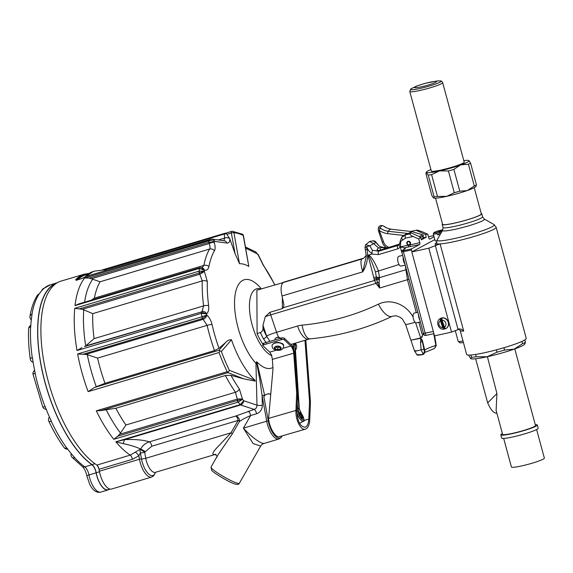<?xml version="1.0" encoding="UTF-8"?>
<svg xmlns="http://www.w3.org/2000/svg" width="573" height="573" viewBox="0 0 573 573"><rect width="100%" height="100%" fill="white"/><g stroke="black" fill="none" stroke-linecap="round" stroke-linejoin="round"><path stroke-width="0.86" d="M439.111 233.992L437.521 234.844L437.185 233.612A8.036 0.845 164.9 0 1 433.267 233.92A8.036 0.845 164.9 0 1 433.288 233.82L433.962 232.659A7.069 0.745 -15.1 0 0 437.299 232.488L437.185 233.612M441.317 232.617A8.036 0.845 164.9 0 1 438.904 233.232L439.24 234.464A8.036 0.845 164.9 0 1 437.521 234.844M438.904 233.232L439.018 232.108A7.069 0.745 -15.1 0 0 442.084 231.299M442.442 230.683L439.018 232.108M441.138 231.098L438.617 231.65L439.147 232.036M439.018 231.564L437.299 232.488M400.147 241.62A2.987 0.473 7.2 0 1 400.097 241.512L401.601 237.466L405.627 234.794L410.053 233.827L411.12 232.903L420.611 237.143L421.327 239.822L426.248 237.193L422.938 237.917M426.248 237.193L425.531 234.515L416.041 230.274L410.82 231.42M385.894 247.3L379.906 247.808L380.515 250.064M399.746 243.991L379.09 250.444C377.449 250.494 376.826 250.093 377.22 249.241L378.395 247.887L379.906 247.808M402.912 239.808A2.987 1.153 35.7 0 1 401.601 237.466L402.411 236.405L406.264 233.963L405.627 234.794A2.987 1.225 77.7 0 0 405.412 238.167L400.935 241.297A1.64 1.483 61.9 0 0 400.62 242.408A2.987 0.981 -178.9 0 1 400.076 241.827A2.987 2.987 0 0 1 400.097 241.512A2.987 0.473 7.2 0 1 400.935 241.297M411.12 232.903L406.264 233.963M410.562 243.067A2.041 1.848 -118.1 0 0 410.426 242.58L408.785 241.24A2.041 1.848 -118.1 0 0 408.356 245.158L409.96 244.807A2.041 1.848 -118.1 0 0 410.476 244.034L410.562 243.067A2.013 1.826 60.8 0 1 407.109 244.098A2.013 1.826 60.8 0 1 407.725 241.455A2.013 1.826 60.8 0 1 410.426 242.58L410.06 242.658A1.604 1.461 60.8 0 0 407.919 241.806A1.604 1.461 60.8 0 0 407.432 243.919A1.604 1.461 60.8 0 0 410.189 243.153L410.576 243.067M409.652 245.022L419.758 242.673A1.604 0.659 -102.3 0 1 419.572 244.542L411.321 248.954L403.148 250.73L425.209 333.264L426.076 335.37L433.933 333.665M420.611 237.143L418.784 239.02L419.758 242.673M418.784 239.02L413.119 236.491L405.412 238.167M419.572 244.542L404.395 247.844L400.541 246.977L400.62 242.408M399.016 264.497L375.458 271.953C371.691 261.08 369.213 255.587 368.024 255.465L368.647 254.985C371.053 256.174 374.298 261.403 378.373 270.671L379.484 277.432L379.118 282.303L379.655 288.033L375.917 283.406L270.7 314.864L276.58 332.29A8.036 0.616 -18.7 0 0 266.581 335.986A25.269 10.522 -106.6 0 0 266.674 336.258A2.987 1.304 150.5 0 1 263.437 338.722A30.62 12.749 -106.6 0 1 260.407 332.555C262.176 331.602 263.036 330.191 262.993 328.322A27.633 11.503 73.4 0 0 266.674 336.258L269.883 341.372M276.924 337.447L278.499 336.96L281.014 338.836M280.598 338.271A3.051 1.755 -178 0 0 280.297 338.041A3.051 1.755 -178 0 0 275.935 337.884A3.051 1.755 -178 0 0 275.033 338.958L274.99 339.889M295.195 346.02A9.003 7.449 -55.8 0 0 295.668 343.048M305.832 340.011L310.344 400.248A32.145 26.093 123.9 0 1 310.401 403.872L309.749 419.715C309.413 425.023 307.98 428.167 305.445 429.141C300.925 430.846 295.367 419.909 295.947 410.454L296.599 394.611A32.145 26.093 -56.1 0 0 296.542 390.979L293.713 353.197A6.11 2.564 73.8 0 0 290.798 346.028L284.401 339.968A1.927 1.017 -179.4 0 0 281.78 339.56L263.759 344.781A1.927 1.017 -179.4 0 0 262.785 345.555L269.74 352.123L271.853 355.64A35.039 14.59 73.4 0 1 250.637 318.387A35.039 14.59 73.4 0 1 259.139 288.627A35.039 14.59 73.4 0 1 260.858 289.007M272.025 345.848L272.046 345.268C274.302 341.952 277.926 341.501 282.904 343.9L283.27 344.316A5.802 3.331 -178 0 1 283.649 345.576L283.628 346.264C283.306 349.466 280.777 350.776 276.036 350.182C272.383 348.491 272.891 349.079 272.025 345.848A5.802 3.331 2 0 1 276.415 342.797A5.802 3.331 2 0 1 282.883 344.545A5.802 3.331 2 0 1 283.628 346.264M260.407 332.555L257.091 333.543L256.869 290.196L283.413 282.503A14.046 5.845 73.4 0 0 282.023 295.997L283.914 304.886L283.349 307.722L282.403 308.568L269.926 312.299A17.233 7.17 73.4 0 0 270.7 314.864A8.036 0.616 -18.7 0 0 265.285 316.661L269.926 312.299M363.404 258.33A10.049 8.523 64.3 0 1 362.43 258.688L283.32 282.281L363.819 258.101M411.808 251.934L434.527 335.864L451.538 332.118L428.812 248.188L411.808 251.934L434.807 239.614M451.538 332.118L459.861 328.931L461.688 329.375L463.693 331.044L440.107 243.926A30.863 3.252 164.9 0 1 436.569 243.375L437.041 239.98A29.681 3.13 -15.1 0 0 466.436 235.603A29.681 3.13 -15.1 0 0 494.026 224.544L496.146 227.245A30.863 3.252 164.9 0 1 474.043 236.506A30.863 3.252 164.9 0 1 440.107 243.926L437.736 244.721A32.453 3.417 164.9 0 1 436.433 242.63M525.212 343.363L524.789 344.087A28.127 2.965 164.9 0 1 514.153 349.136A28.127 2.965 164.9 0 1 487.208 356.728A28.127 2.965 164.9 0 1 470.791 358.705L468.607 355.117M99.394 471.214A16.316 6.79 73.4 0 0 111.57 489.041L151.637 477.065A16.316 6.79 -106.6 0 1 139.468 459.238L99.394 471.214L99.05 469.287A4.018 1.676 73.4 0 0 99.014 469.129A4.018 1.676 73.4 0 0 97.159 465.297A4.018 1.676 73.4 0 0 96.887 465.083A98.449 40.984 -106.6 0 1 44.515 365.223A98.449 40.984 -106.6 0 1 61.01 281.128L84.224 274.188A98.449 40.984 -106.6 0 0 75.686 279.696L75.965 280.218L77.291 279.982A0.967 0.401 -106.6 0 1 77.384 279.918A0.967 0.401 -106.6 0 1 77.498 279.925M411.321 248.954A4.018 1.647 -102.3 0 0 411.55 250.036L412.03 251.848M434.048 236.807L429.771 239.084A1.604 0.659 -102.3 0 1 429.7 239.113A1.604 0.659 -102.3 0 1 428.762 237.859L427.78 234.207L425.531 234.515M270.735 394.353A30.125 12.542 73.4 0 0 267.068 394.088M260.686 446.08L253.108 443.574L243.396 428.167C250.981 436.254 257.349 441.31 262.498 443.33L264.053 443.452L278.901 439.018L281.057 437.622L282.174 435.881A15.664 6.518 -106.6 0 1 274.868 435.666A15.664 6.518 -106.6 0 1 268.286 420.904L263.845 396.301L264.726 395.649A30.125 12.542 73.4 0 1 267.276 394.023A30.125 12.542 73.4 0 1 270.757 394.102M295.947 410.454L268.587 418.376C269.174 427.494 275.584 438.18 279.538 436.647L305.445 429.141M84.933 276.931A0.967 0.852 -137.1 0 0 84.582 277.146L93.463 271.43A98.449 40.984 73.4 0 0 84.933 276.931L83.185 278.063L77.291 279.982M240.216 404.638L240.245 404.624A1.927 0.852 71.6 0 0 240.689 404.946L240.631 404.968A1.927 0.802 -106.6 0 1 240.216 404.638L115.846 441.819L124.706 439.627A16.073 3.968 -94.6 0 0 123.396 443.66L115.846 441.819A98.449 40.984 -106.6 0 0 130.243 455.112L140.6 449.039C136.13 446.926 130.393 445.128 123.396 443.66M242.494 399.159A4.018 0.688 177.7 0 0 237.258 399.123L235.467 392.24A92.905 38.678 -106.6 0 1 225.39 375.53L230.998 375.344A89.589 37.295 73.4 0 0 239.349 388.917L242.501 399.302A95.132 39.601 73.4 0 0 243.69 400.749L240.245 404.624A98.449 40.984 -106.6 0 1 238.189 402.117L238.024 402.16A1.927 0.802 -106.6 0 1 237.308 400.448L237.623 400.391A1.927 0.68 77.8 0 0 238.189 402.117L242.501 399.302L237.623 400.391M214.517 350.554A92.905 38.678 -106.6 0 1 207.118 325.357L202.591 318.516A1.927 0.802 -106.6 0 1 201.868 316.826L202.018 316.769A1.927 0.759 67.3 0 0 202.878 318.402L206.867 315.078C209.331 317.413 211.05 320.522 212.024 324.418A89.589 37.295 73.4 0 0 219.008 348.312L214.517 350.554L104.988 383.301L94.337 387.527L218.958 350.268L221.364 351.493A96.522 40.182 73.4 0 0 229.386 370.316L228.29 372.106L227.187 371.705A98.449 40.984 -106.6 0 1 219.015 352.51L219.86 350.841M201.703 311.884A1.927 0.845 -100.5 0 0 201.402 313.345L201.245 313.381A1.927 0.802 -106.6 0 1 201.402 311.948L206.581 313.94A95.132 39.601 73.4 0 0 206.774 315L202.018 316.769A98.449 40.984 -106.6 0 1 201.402 313.345L206.645 313.882C208.386 312.156 209.045 309.413 208.636 305.653A89.589 37.295 73.4 0 1 207.34 281.536L204.282 271.129L199.311 273.006A1.927 0.802 -106.6 0 1 198.974 271.194L199.132 271.136A1.927 0.68 69 0 0 199.605 272.884M202.004 267.784L203.895 265.392A92.905 38.678 -106.6 0 1 209.611 249.047C210.277 247.959 210.126 246.125 209.166 243.546L209.059 242.207L214.195 242.436C215.355 246.104 215.434 248.904 214.424 250.845A89.589 37.295 73.4 0 0 208.916 266.603C208.3 269.331 206.81 270.563 204.454 270.298L204.368 270.291A95.132 39.601 73.4 0 0 204.282 271.129L199.132 271.136A98.449 40.984 -106.6 0 1 199.418 268.415L199.268 268.451A1.927 0.802 -106.6 0 1 199.64 267.777A1.927 0.802 -106.6 0 1 199.791 267.77M84.589 302.172A95.677 39.831 -106.6 0 1 92.74 279.237L89.18 278.07L208.758 242.322A1.927 0.802 -106.6 0 1 208.901 240.868L209.059 240.818A1.927 0.63 71.7 0 0 209.059 242.207M248.818 266.445L243.217 235.439A1.927 0.458 -10.2 0 1 243.439 235.596L248.818 266.445A64.355 26.788 73.4 0 0 239.507 263.723L235.08 253.667L229.823 238.92C229.88 241.863 228.914 243.239 226.929 243.052L214.918 241.434A95.132 39.601 73.4 0 0 214.152 242.3C212.254 240.703 210.556 240.216 209.059 240.818A98.449 40.984 -106.6 0 1 210.391 239.299L210.355 239.306A1.927 0.802 -106.6 0 1 210.52 239.206A1.927 0.802 -106.6 0 1 210.549 239.199M240.689 404.946C242.436 404.209 243.439 402.805 243.69 400.749L256.998 405.183L255.945 363.332L256.453 361.871L256.847 361.857L264.726 395.649M274.732 284.86A89.589 37.295 73.4 0 0 263.172 265.106L258.316 255.221A95.132 39.601 73.4 0 0 257.134 253.782L245.688 248.08M229.386 370.316L255.049 380.329A64.355 26.788 73.4 0 1 231.478 339.768C229.315 339.617 227.395 340.512 225.712 342.439L219.008 348.312M230.998 375.344L243.783 378.86L255.186 381.117L255.078 380.429M145.105 451.56A4.018 0.559 -148.8 0 0 140.6 449.039C142.749 445.393 145.664 443.001 149.36 441.869L235.696 416.055L254.154 409.416C256.002 408.75 256.955 407.339 256.998 405.183A4.018 0.652 178.7 0 0 262.334 405.326C262.162 409.545 260.249 412.359 256.597 413.763L250.645 415.54C244.105 418.426 243.167 419.142 239.478 421.413A4.018 0.509 29.9 0 0 238.139 420.403L151.802 446.217L144.668 452.255L145.757 458.293L231.012 432.808L238.139 420.403A4.018 1.676 -106.6 0 0 235.696 416.055A4.018 2.98 -117.9 0 1 239.478 421.413L232.351 433.818L218.098 454.711L211.022 467.038A16.316 2.07 29.9 0 0 212.232 468.864A16.316 2.07 29.9 0 0 224.215 477.001A16.316 2.07 29.9 0 0 237.215 483.189A16.316 2.07 29.9 0 0 239.321 483.283C239.091 484.393 237.731 484.658 235.252 484.092C230.11 482.946 212.44 472.302 211.616 470.161L211.022 467.038M264.053 443.452L264.053 443.452C262.348 444.039 261.209 444.949 260.636 446.166L239.321 483.283M228.29 372.106L227.99 372.643L101.156 410.562L115.861 408.27A92.905 38.678 73.4 0 0 125.938 424.987L120.523 433.109A95.677 39.831 -106.6 0 1 106.249 409.931M225.39 375.53L115.861 408.27M219.015 352.51L88.12 391.638L94.337 387.527M101.156 410.562L96.293 410.834L227.187 371.705M238.024 402.16L113.783 439.298L117.737 436.196L120.523 433.109M96.257 386.66A95.677 39.831 -106.6 0 1 87.282 354.673L85.835 354.408L203.415 319.261A4.018 2.299 -48 0 0 206.867 315.078M88.12 391.638A98.449 40.984 -106.6 0 1 77.62 353.971L85.835 354.408M84.417 346.565L201.402 311.948L85.699 345.891A95.677 39.831 -106.6 0 1 83.758 309.814L82.412 309.298L199.991 274.152A4.018 0.68 -30.9 0 0 204.353 271.251M81.832 347.696L77.004 350.526A98.449 40.984 -106.6 0 1 74.734 308.338L82.412 309.298M201.94 267.806L201.281 267.67L204.368 270.291L199.418 268.415A1.927 0.924 -102.1 0 1 199.941 267.698L78.873 303.883L75.02 305.595A98.449 40.984 -106.6 0 1 84.661 278.012L89.18 278.07M88.45 275.742L85.986 276.487A98.449 40.984 -106.6 0 1 94.359 271.158L93.463 271.43M106.549 270.284L104.057 269.89L94.359 271.158M87.282 354.673L97.589 358.104A92.905 38.678 73.4 0 0 104.988 383.301M83.758 309.814L92.733 313.632A92.905 38.678 73.4 0 0 94.079 338.636L85.699 345.891M206.645 313.882A4.018 3.237 47.9 0 0 201.997 311.418L203.608 305.889A92.905 38.678 -106.6 0 1 202.262 280.885L199.311 273.006L79.74 308.754M92.74 279.237L100.082 281.794A92.905 38.678 73.4 0 0 94.366 298.139L91.386 300.145M223.9 240.717L224.587 238.117A4.018 2.793 -3.3 0 1 229.766 238.755L229.823 238.92M218.528 239.929L224.587 238.117L224.344 234.028A1.927 0.802 -106.6 0 1 224.723 233.326A1.927 0.802 -106.6 0 1 224.817 233.311M257.091 333.543A30.62 12.749 73.4 0 0 262.799 343.929L262.785 345.555M83.021 354.264L202.878 318.402M201.295 267.677L199.948 267.698A1.927 0.924 -102.1 0 1 200.156 267.706M202.018 267.792A4.018 3.237 99.1 0 1 204.454 270.298M91.58 278.7L209.166 243.546A4.018 1.189 -18.4 0 1 214.195 242.436M212.017 239.077L210.757 239.177A1.927 0.874 -106 0 0 210.57 239.192A1.927 0.874 -106 0 0 210.391 239.299C212.289 238.927 213.801 239.636 214.918 241.434L212.017 239.077L224.301 240.782M224.337 240.789A4.018 3.51 98.9 0 1 226.929 243.052M104.358 269.897L224.602 233.942L226.557 233.784L229.766 238.755M224.888 233.283L224.981 233.275A1.927 0.645 74.2 0 0 224.881 233.283A1.927 0.645 74.2 0 0 224.602 233.942M225.884 233.139L226.557 233.784M245.502 247.035A4.018 3.531 113.9 0 1 247.035 248.933M245.251 246.913L255.594 251.834L258.487 255.2M256.289 252.335L255.594 251.834M214.99 454.475L213.364 454.539C211.458 453.458 215.77 448.788 219.523 445.02L231.012 432.808A4.018 0.509 29.9 0 1 232.351 433.818M278.901 439.018A16.316 6.79 -106.6 0 1 277.038 438.982A16.316 6.79 -106.6 0 1 266.724 421.191L262.105 395.614L262.334 405.326M272.906 367.436A45.167 18.802 -106.6 0 1 256.847 361.857M268.587 418.376L272.791 371.368A32.145 26.093 123.9 0 0 272.834 366.154L272.325 359.393A6.11 2.564 73.8 0 0 271.573 355.905L271.853 355.64M215.068 454.496L155.355 472.345A12.857 5.35 73.4 0 1 153.886 472.317A12.857 5.35 73.4 0 1 145.757 458.293A4.018 0.953 -10.2 0 1 141.502 458.93L140.414 452.892A4.018 0.953 -10.2 0 0 144.668 452.255A4.018 0.63 -146.7 0 0 140.263 449.597A4.018 2.643 -103.9 0 0 140.414 452.892L138.845 455.807L132.399 459.31L99.05 469.287M135.371 452.29A4.018 1.167 -129.8 0 1 138.845 455.807L139.468 459.238A1.927 0.458 -10.2 0 1 141.502 458.93A15.192 6.324 73.4 0 0 148.393 473.764A15.192 6.324 73.4 0 0 155.405 472.331M256.597 413.763A4.018 1.676 -106.6 0 0 254.154 409.416L240.631 404.968L124.706 439.627C135.185 439.205 143.4 439.949 149.36 441.869A4.018 1.676 -106.6 0 1 151.802 446.217M248.202 411.192A4.018 1.676 -106.6 0 1 250.645 415.54L243.396 428.167L266.724 421.191A1.927 0.458 -10.2 0 1 268.286 420.904M264.676 395.37A1.927 0.458 -10.2 0 0 262.105 395.614L259.698 378.774L256.453 361.871M76.796 280.276L76.596 279.911A0.967 0.852 -137.1 0 0 75.686 279.696M292.703 347.03A9.003 7.449 -55.8 0 0 293.476 345.397L294.15 343.506M292.552 346.751A9.003 7.449 -55.8 0 0 293.705 343.635M295.095 343.22L295.167 345.576M302.487 416.657A3.173 0.91 -119.7 0 1 302.279 418.419A3.173 0.91 -119.7 0 1 300.223 416.105A3.173 0.91 -119.7 0 1 299.271 413.154A3.173 0.91 -119.7 0 1 300.646 413.584A3.173 0.91 -119.7 0 1 302.487 416.657M294.637 343.356L298.898 408.456L298.297 411.5A0.967 0.902 -155.9 0 0 296.979 411.163L297.595 408.42L297.229 402.704M299.6 423.397L303.196 421.348C304.85 421.671 304.263 419.071 301.434 413.548L298.297 411.5A5.064 1.447 60.3 0 0 300.388 417.395A5.064 1.447 60.3 0 0 303.762 419.694A5.064 1.447 60.3 0 0 301.448 413.642L299.192 408.664A0.967 0.372 -3.7 0 1 299.307 408.821A0.967 0.372 -3.7 0 1 299.307 408.843L295.002 343.248M298.898 408.456A0.967 0.372 176.3 0 0 297.595 408.377L296.979 408.728M300.968 412.99A0.967 0.437 -37.3 0 0 300.918 412.832L301.348 413.498M295.081 345.777L295.059 343.958M281.78 339.56L281.794 337.92A1.927 1.017 0.6 0 1 284.423 338.328L290.812 344.387A8.036 3.374 -106.2 0 1 294.644 353.828L297.473 391.61A32.145 26.093 123.9 0 1 297.53 395.241L296.878 411.085C297.416 421.284 300.152 426.67 305.094 427.236C307.286 426.391 308.525 423.676 308.811 419.085L309.463 403.249A32.145 26.093 -56.1 0 0 309.406 399.617L304.965 340.276M262.799 343.936A1.927 1.017 0.6 0 1 263.773 343.141L263.759 344.781M281.794 337.92L263.773 343.141M262.993 328.322L262.978 325.321L265.285 316.661M408.169 247.02A1.604 0.659 77.7 0 0 408.356 245.158L400.47 246.87M409.774 246.669A1.604 0.659 77.7 0 0 409.96 244.807L409.688 244.965M432.493 349.279L434.714 348.284L435.867 345.39L433.825 334.116M432.894 349.165L434.714 348.284L436.282 345.404L435.867 345.39A24.109 2.543 165 0 0 424.722 350.067M422.408 341.723L424.951 351.228L424.013 353.935L422.301 354.723A0.802 0.566 -99 0 1 421.821 354.608L423.189 354.028L424.464 351.686L422.408 341.723L420.79 338.306L422.287 340.283L422.588 341.587L420.539 342.26L420.804 338.278M424.013 353.935A0.802 0.616 -125.3 0 1 423.884 354.071L422.222 354.744C418.233 355.246 416.492 355.239 417.015 354.737L421.821 354.601M436.196 345.419L434.699 336.344L435.86 342.783L435.516 342.969L435.86 342.783M424.951 351.228L423.891 354.064A0.802 0.616 -125.3 0 1 423.189 354.028L421.126 349.874L420.539 342.26M424.407 348.907L424.987 351.292L424.464 351.686M434.585 335.857L434.441 335.284L434.026 335.477M422.151 337.125L422.373 335.563L423.669 334.123M404.395 247.844A8.036 0.845 165 0 1 405.462 247.98A8.036 0.845 165 0 1 405.168 248.317L403.936 249.14L405.054 248.897L401.437 250.831L403.148 250.73M421.212 239.385L423.554 238.132L422.931 237.938M383.982 247.823L384.304 248.933M377.084 249.771L377.22 249.241L377.492 250.258M416.041 230.274L417.094 230.067L422.115 231.678L427.78 234.207M376.01 242.343L376.01 242.343C375.53 241.29 374.513 240.782 372.973 240.81L376.01 242.343L379.548 246.44L384.447 247.722M365.674 249.835L367.057 249.212C368.475 257.334 367.035 264.884 362.745 271.867L366.269 256.317L365.001 247.393L365.646 244.764L369.657 241.477L373.632 243.618L375.974 242.565L379.548 246.44M365.696 244.707L369.814 245.86L373.632 243.618L378.395 247.887M422.28 340.061L424.435 348.921L421.126 349.874C415.01 351.371 413.312 351.6 416.048 350.547M420.826 338.242L422.373 335.563M420.833 338.271L410.884 340.183L420.732 337.977L415.554 322.642M410.053 233.827C409.652 234.443 410.676 235.331 413.119 236.491M379.849 250.265L378.617 251.246L397.848 245.495A2.987 1.246 73.4 0 0 397.82 248.825L378.581 254.577L371.755 254.054L372.407 250.258L378.617 251.246A2.987 1.246 73.4 0 0 378.581 254.577M398.486 244.692L397.848 245.495L399.288 244.628A2.987 1.21 43.3 0 0 400.369 247.25L400.541 246.977M372.128 253.424C369.442 252.041 367.622 249.792 366.67 246.669L369.814 245.86L372.407 250.258M365.137 247.436L366.383 246.762L367.057 249.212M416.285 312.6L407.467 279.717L405.398 266.137M379.118 282.303A3.015 0.423 -1.1 0 1 377.392 282.382L379.655 288.033L407.467 279.717A8.036 0.845 165 0 1 408.957 279.416M379.19 279.617A3.015 0.867 1.7 0 1 376.776 279.617L375.458 271.953M283.349 307.722L374.527 280.469L375.917 283.406L377.392 282.382L376.776 279.617A3.015 0.437 159.3 0 0 374.527 280.469L368.024 255.465M379.283 278.621A3.015 0.945 5.8 0 1 376.597 278.414A3.015 0.372 161.8 0 0 374.083 279.23M405.877 269.754L379.462 277.654A3.015 1.003 10.2 0 1 376.482 277.174M379.484 277.432A3.015 0.981 8.9 0 1 376.475 276.995L373.646 277.69M282.023 295.997L362.745 271.867C360.818 265.199 360.474 260.93 361.713 259.068L361.971 258.903M366.419 255.171L363.862 258.079A10.049 9.54 57.8 0 1 361.713 259.068L283.52 282.446M368.647 254.985L371.755 254.054M428.475 236.792L433.725 235.61M400.155 242.128A2.987 0.845 -2.3 0 0 400.083 242.336A2.987 0.845 -2.3 0 0 400.663 242.802M424.636 335.37L426.083 335.37M423.554 333.823A8.036 0.845 -15 0 0 422.05 334.123L418.884 322.298M433.346 331.495L423.44 333.443L401.437 250.831M266.373 342.998L263.437 338.722M470.963 355.031L471.586 357.337L470.762 358.691M475.569 354.451L476.199 356.786L487.208 356.728L497.013 352.202L496.376 349.852M503.932 347.725L504.569 350.074L514.153 349.136L522.526 343.721L521.903 341.408M524.861 339.882L525.47 342.145L524.653 343.499M522.526 343.721A30.462 3.209 -15.1 0 0 525.47 342.145M497.013 352.202A30.462 3.209 -15.1 0 0 504.569 350.074M471.586 357.337A30.462 3.209 -15.1 0 0 476.199 356.786M435.53 198.172L442.607 224.322A20.055 2.113 -15.1 0 0 454.489 223.105A20.055 2.113 -15.1 0 0 481.32 213.844L474.243 187.693M442.492 223.893A20.492 2.156 -15.1 0 0 442.184 224.444A20.492 2.156 -15.1 0 0 462.526 221.171A20.492 2.156 -15.1 0 0 481.75 213.729A20.492 2.156 -15.1 0 0 481.205 213.414M428.812 248.188L437.736 244.721M440.53 318.416A5.744 5.207 61.8 0 1 440.623 318.366A5.744 5.207 61.8 0 1 441.511 318.001A5.744 5.207 61.8 0 1 448.158 321.439A5.744 5.207 61.8 0 1 446.066 328.487A5.744 5.207 61.8 0 1 445.995 328.522A5.744 5.207 61.8 0 1 445.959 328.544M463.693 331.044A30.863 3.252 164.9 0 1 460.155 330.492L466.666 354.529A30.863 3.252 -15.1 0 0 497.3 349.602A30.863 3.252 -15.1 0 0 526.243 338.399L496.146 227.245M433.267 233.92L435.129 240.803A8.036 0.845 -15.1 0 0 436.633 240.896M99.014 469.129A8.036 3.345 73.4 0 0 97.159 465.297M57.243 282.761A97.969 40.783 73.4 0 0 41.055 365.416A97.969 40.783 73.4 0 0 91.938 464.724A8.036 3.345 -106.6 0 1 96.106 472.825A16.073 6.69 73.4 0 0 108.018 489.951A16.073 6.69 73.4 0 0 109.056 489.385M56.261 283.377A97.725 40.683 73.4 0 0 41.435 366.813A97.725 40.683 73.4 0 0 92.009 464.567A8.036 3.345 73.4 0 1 96.192 472.732A15.829 6.59 73.4 0 0 107.946 489.722L110.045 489.091M57.264 282.754L50.503 284.774A97.969 40.783 73.4 0 0 44.085 288.276L44.228 288.233A97.969 40.783 73.4 0 0 39.114 294.164L38.971 294.207A97.969 40.783 73.4 0 0 31.93 314.362L32.074 314.319A97.969 40.783 73.4 0 0 30.756 326.796L30.613 326.839A3.861 2.271 -177.2 0 0 28.65 328.687C28.199 338.084 28.743 348.198 30.276 359.042A3.861 1.196 -8.1 0 1 32.274 357.674L32.41 357.631A97.969 40.783 73.4 0 0 35.247 373.31L35.103 373.352A97.969 40.783 73.4 0 0 45.016 406.601L45.16 406.558A97.969 40.783 73.4 0 0 51.377 421.234L51.241 421.277A97.969 40.783 73.4 0 0 66.755 448.036L66.891 447.993A97.969 40.783 73.4 0 0 74.834 457.741L74.698 457.784A3.861 2.672 137.2 0 1 72.019 457.283L82.304 466.522C84.367 468.356 85.907 471.55 86.931 476.106L89.753 484.421C93.034 490.624 96.744 493.181 100.877 492.085A16.073 6.69 73.4 0 1 88.965 474.96A3.861 0.817 169.1 0 0 86.931 476.106M34.924 371.805A3.861 1.604 73.4 0 0 35.103 373.352A3.861 0.63 167.7 0 0 33.048 374.377L42.731 406.873A3.861 0.616 -20.9 0 0 45.016 406.601A3.861 1.604 73.4 0 0 45.711 407.99M459.782 191.167L453.895 169.415A24.03 2.528 164.9 0 1 448.401 170.962L454.289 192.714A24.03 2.528 -15.1 0 0 459.782 191.167L467.088 190.616L474.315 186.032A24.03 2.528 -15.1 0 0 476.45 184.878L470.562 163.126A24.03 2.528 164.9 0 1 468.42 164.279L474.315 186.032M467.088 190.616A22.103 2.328 164.9 0 1 446.654 196.36L454.289 192.714M437.478 196.417L431.591 174.665A24.03 2.528 164.9 0 1 428.21 175.066L434.105 196.818A24.03 2.528 -15.1 0 0 437.478 196.417L446.654 196.36M446.116 196.475A22.103 2.328 164.9 0 1 433.482 197.971A22.103 2.328 164.9 0 1 433.475 197.971L434.105 196.818M476.45 184.878L475.912 186.483A22.103 2.328 164.9 0 1 468.012 190.286M464.116 161.844A17.19 1.812 164.9 0 1 464.331 162.037A17.19 1.812 164.9 0 1 463.048 163.162A17.19 1.812 164.9 0 1 444.698 169.185A17.19 1.812 164.9 0 1 431.147 171.026A17.19 1.812 164.9 0 1 431.225 170.754M430.903 169.551A22.103 2.328 -15.1 0 0 426.462 172.036A22.103 2.328 -15.1 0 0 439.226 171.019L439.763 170.904A22.103 2.328 -15.1 0 0 460.198 165.153L461.115 164.831A22.103 2.328 -15.1 0 0 468.886 160.547A22.103 2.328 -15.1 0 0 463.793 160.648M433.482 197.971L431.806 195.393L425.918 173.64L426.133 172.609L428.21 175.066M468.42 164.279L461.115 164.831M460.198 165.153L453.895 169.415M439.226 171.019L431.591 174.665M448.401 170.962L439.763 170.904M468.886 160.547L470.562 163.126M496.87 413.19C493.811 413.377 490.746 409.946 487.68 402.891L496.934 393.508L496.111 410.397L502.6 434.363A17.04 1.798 -15.1 0 0 519.518 431.641A17.04 1.798 -15.1 0 0 535.49 425.46L514.769 348.914M496.934 393.508L487.394 356.693M487.68 402.891L475.64 358.784M438.617 231.65L438.094 231.585L438.51 230.869L442.707 229.73L438.51 230.869M438.832 230.675A7.069 0.745 -15.1 0 0 433.962 232.659M295.639 343.8A5.014 4.111 122.5 0 1 295.467 350.139M420.36 321.976L416.406 322.843A5.014 2.056 -102.4 0 1 414.501 321.46A5.014 2.056 -102.4 0 1 413.054 316.296A5.014 2.056 -102.4 0 1 414.25 313.051L417.76 312.278M419.88 320.157A5.014 2.056 -102.4 0 1 418.491 314.985M276.129 337.791A2.571 1.475 2 0 1 276.286 337.698A2.571 1.475 2 0 1 279.961 337.826A2.571 1.475 2 0 1 280.111 337.934M277.79 346.3L280.383 347.245L280.347 348.971L277.719 349.759L275.133 348.814L275.162 347.088L277.79 346.3M280.025 347.116L277.79 347.782L277.719 349.759M277.79 347.782L275.556 346.973M275.19 347.08L275.133 348.814M444.469 327.14A3.818 3.459 -118.2 0 0 445.737 322.921A3.818 3.459 -118.2 0 0 442.098 320.185L444.469 327.14L445.479 328.616M444.627 329.024L444.003 329.174L440.372 318.509L440.952 318.216L444.627 329.024A5.744 5.207 -118.2 0 0 445.522 328.752M441.948 318.244L441.847 317.943A5.744 5.207 -118.2 0 0 440.952 318.216M441.847 317.943L442.098 320.185M440.372 318.509L440.365 320.708L442.736 327.663L443.96 329.181C438.238 330.091 435.158 320.973 440.415 318.473A5.744 5.207 61.8 0 1 440.487 318.438M301.978 417.932A2.571 0.738 60.3 0 0 301.763 416.721A2.571 0.738 60.3 0 0 299.543 413.663L299.5 413.649M409.48 241.935A1.604 1.461 -119.2 0 0 410.196 243.217M442.17 229.981L439.068 230.661L442.17 229.981M405.132 265.163L401.036 266.065A5.014 2.056 -102.4 0 1 397.949 261.61A5.014 2.056 -102.4 0 1 398.88 256.267L402.533 255.465M404.767 263.781A5.014 2.056 -102.4 0 1 403.127 257.664M383.709 226.156L383.652 226.113C382.184 225.203 381.038 225.848 380.221 228.033L379.29 230.475L383.53 241.785A7.778 7.069 -119.2 0 0 387.749 246.791L389.146 247.486M378.259 228.598A1.511 1.125 -165.1 0 1 380.221 228.033A16.889 15.342 -119.2 0 0 388.243 231.27L408.241 233.505L411.672 231.585M408.585 233.569L411.858 231.592L422.58 234.78L423.332 235.926A0.967 0.967 37.1 0 0 422.745 234.844M419.235 236.742L419.5 236.52A0.967 0.752 40.1 0 1 420.081 236.907M422.688 238.597L423.203 235.976A0.967 0.917 -72.9 0 0 422.602 234.787L419.5 236.52M403.371 235.396L387.649 233.641A19.009 17.269 60.8 0 1 379.29 230.475L378.395 230.618L378.237 228.656C378.853 225.712 380.63 224.838 383.559 226.049L386.925 228.04A16.889 15.342 60.8 0 1 383.652 226.113A1.511 1.268 -58 0 0 383.337 225.941M503.674 438.431L511.41 467.002A17.061 1.798 -15.1 0 0 528.349 464.273A17.061 1.798 -15.1 0 0 544.35 458.085L536.615 429.514M502.378 433.532A18.888 1.991 -15.1 0 0 500.816 434.843L501.69 438.087A18.888 1.991 -15.1 0 0 520.442 435.072A18.888 1.991 -15.1 0 0 538.154 428.21L537.273 424.973A18.888 1.991 -15.1 0 0 535.268 424.629M500.816 434.843A18.888 1.991 -15.1 0 0 519.568 431.827A18.888 1.991 -15.1 0 0 537.273 424.973M431.354 171.212L409.781 91.544L410.719 89.066L411.536 88.478M290.905 344.473L308.919 339.094A17.233 7.17 -106.6 0 1 297.552 326.023L276.58 332.29A17.233 7.17 73.4 0 0 278.499 336.96M290.798 346.028L282.89 348.312M276.258 350.239L269.74 352.123M411.55 250.036L401.601 251.998M88.135 274.03L85.957 274.682A97.489 40.583 73.4 0 0 77.828 279.789M96.887 465.083L130.243 455.112A4.018 1.676 -106.6 0 1 132.399 459.31M113.783 439.298A98.449 40.984 -106.6 0 1 96.293 410.834M77.62 353.971L201.868 316.826M201.245 313.381L77.004 350.526M74.734 308.338L198.974 271.194M199.268 268.451L75.02 305.595M84.661 278.012L208.901 240.868M210.355 239.306L85.986 276.487M255.945 363.332A47.294 19.69 -106.6 0 1 234.694 298.683A47.294 19.69 -106.6 0 1 261.367 288.856M243.783 378.86L227.99 372.643M218.958 350.268L225.712 342.439M231.478 339.768L221.364 351.493M94.366 298.139L203.895 265.392A4.018 2.858 10.9 0 1 208.916 266.603M214.424 250.845A4.018 3.409 30.4 0 0 209.611 249.047L100.082 281.794M94.079 338.636L203.608 305.889A4.018 1.332 -7.4 0 1 208.636 305.653M207.34 281.536A4.018 2.292 1.9 0 0 202.262 280.885L92.733 313.632M117.737 436.196L237.308 400.448L237.258 399.123L119.678 434.277M125.938 424.987L235.467 392.24A4.018 2.278 145 0 0 239.349 388.917M212.024 324.418A4.018 0.559 -13 0 0 207.118 325.357L97.589 358.104M258.516 255.193L262.921 264.311A4.018 2.278 145 0 1 263.172 265.106M243.439 235.596A1.927 1.927 0 0 0 242.393 234.207A1.927 1.633 -63.8 0 1 243.217 235.439A96.522 40.182 73.4 0 0 233.906 232.717L239.507 263.723M235.08 253.667L231.342 232.96A1.927 0.458 -10.2 0 1 233.906 232.717A1.927 1.733 94.4 0 0 232.373 231.291A1.927 1.927 0 0 0 231.678 231.37A1.927 0.802 73.4 0 0 231.342 232.96L226.965 234.264M242.393 234.207L232.373 231.291A1.927 1.733 94.4 0 0 231.807 231.356A1.927 0.802 73.4 0 0 231.678 231.37L225.741 233.147M76.825 280.061A0.967 0.852 42.9 0 1 76.596 279.911A97.969 40.783 -106.6 0 1 88.493 273.779M84.582 277.146L81.588 278.664L76.352 280.118A0.967 0.831 91.2 0 0 75.965 280.218M293.748 349.501L293.476 345.397M297.595 408.42A0.967 0.38 176.6 0 1 298.898 408.513L299.199 408.714A0.967 0.365 -4 0 1 299.307 408.871A0.967 0.365 -4 0 1 299.228 409.029M299.192 408.664L294.916 343.277M303.196 421.348A6.031 1.726 -119.7 0 1 299.027 417.502A6.031 1.726 -119.7 0 1 296.979 411.163M298.483 411.299A0.967 0.917 -124.9 0 0 297.186 410.898L296.878 411.07M299.307 408.821L300.925 412.839A0.967 0.437 -37.3 0 0 300.789 412.753M284.423 338.328L284.401 339.968M297.53 395.241L296.599 394.611M296.542 390.979L297.473 391.61M309.406 399.617L310.344 400.248M310.401 403.872L309.463 403.249M293.713 353.197L272.325 359.393M308.811 419.085L303.855 420.525M282.403 308.568L282.346 297.265M282.274 283.699L282.267 282.604M423.755 334.338A24.109 2.543 -15 0 0 422.946 334.718M415.131 322.284A17.233 1.318 -18.7 0 1 405.512 324.275L402.468 319.204L400.162 317.284L396.093 315.73L392.269 316.275C366.391 328.565 339.023 336.093 310.172 338.851A17.233 6.819 -95.4 0 1 302.121 325.135A272.096 246.519 -118.1 0 0 378.424 304.156A28.256 25.599 61.9 0 1 413.097 316.998M297.552 326.023A28.256 25.599 61.9 0 1 302.121 325.135M392.269 316.275A17.233 7.284 -115.5 0 1 378.424 304.156M401.458 251.311L400.369 247.25L397.82 248.825M266.581 335.986L262.978 325.321M482.581 216.809L484.271 219.022A21.674 2.285 164.9 0 1 482.838 220.641A21.674 2.285 164.9 0 1 458.622 228.505A21.674 2.285 164.9 0 1 442.671 230.289L443.015 227.517A20.492 2.156 -15.1 0 0 459.174 225.332A20.492 2.156 -15.1 0 0 481.048 218.141A20.492 2.156 -15.1 0 0 482.581 216.809L481.75 213.729M463.442 342.625L459.933 342.855L458.178 341.322A11.045 1.16 -15.1 0 0 463.005 341.007M458.035 329.432L435.315 245.502M30.806 325.829A3.861 1.604 73.4 0 0 30.613 326.839A97.969 40.783 73.4 0 0 32.274 357.674A3.861 1.604 73.4 0 0 32.647 359.25M74.046 456.882A3.861 1.604 73.4 0 0 74.698 457.784A97.969 40.783 73.4 0 0 84.797 466.859A8.036 3.345 -106.6 0 1 88.965 474.96L96.106 472.825M91.938 464.724L84.797 466.859A3.861 3.087 125.6 0 1 82.304 466.522M41.786 290.611A3.861 3.861 0 0 1 42.975 288.871A3.861 3.452 50.2 0 1 44.085 288.276A3.861 1.604 73.4 0 0 43.863 288.541M37.288 295.446A3.861 3.861 0 0 1 39.301 293.877A3.861 1.604 73.4 0 0 38.971 294.207A3.861 3.302 -147.3 0 0 37.288 295.446C33.814 300.94 31.379 307.873 29.968 316.246A3.861 2.686 9.7 0 1 31.93 314.362A3.861 1.604 73.4 0 0 31.887 315.465M50.689 419.751A3.861 1.604 73.4 0 0 51.241 421.277A3.861 1.182 -25.1 0 1 48.82 421.234C53.475 431.154 58.568 439.935 64.097 447.563A3.861 2.256 -36 0 0 66.755 448.036A3.861 1.604 73.4 0 0 67.464 448.781M71.224 453.601A3.861 2.485 -174 0 0 71.009 454.26A3.861 3.861 0 0 0 71.983 457.254M33.012 362.2A3.861 3.388 -73.7 0 0 33.119 362.229L33.012 362.2A3.861 3.861 0 0 1 30.29 359.142M29.968 316.246A3.861 3.861 0 0 0 30.777 319.333A3.861 2.478 -39.2 0 0 31.314 319.755M49.393 417.08L49.457 417.008A3.861 3.388 -139.2 0 0 49.393 417.08A3.861 3.861 0 0 0 48.82 421.234M96.192 472.732L99.494 471.744M92.009 464.567L94.903 463.7M280.713 347.145A3.395 1.948 -178 0 0 274.839 346.966A3.395 1.948 -178 0 0 277.719 349.974A3.395 1.948 -178 0 0 280.713 347.145M442.141 317.943A5.744 5.207 61.8 0 1 448.122 321.99A5.744 5.207 61.8 0 1 445.851 328.601A5.744 5.207 61.8 0 1 445.78 328.637L446.066 328.487M440.365 320.708A3.818 3.459 -118.2 0 0 439.09 324.927A3.818 3.459 -118.2 0 0 442.736 327.663M423.203 235.976L420.317 237.587M386.925 228.04L391.216 229.236A14.046 4.921 96.4 0 0 388.243 231.27A2.249 0.788 -83.6 0 0 387.649 233.641M383.53 241.785L382.198 241.999C383.144 244.857 384.934 246.977 387.57 248.345M387.749 246.791A2.249 0.566 116.4 0 0 387.448 247.994M409.781 91.544A17.04 1.798 -15.1 0 0 426.792 88.772A17.04 1.798 -15.1 0 0 442.664 82.612L464.245 162.317M410.719 89.066A15.815 1.669 -15.1 0 0 426.713 86.81A15.815 1.669 -15.1 0 0 440.336 80.929C441.203 80.772 441.976 81.33 442.664 82.612M415.375 86.781A11.41 1.203 -15.1 0 0 426.935 85.406A11.41 1.203 -15.1 0 0 434.305 81.445A11.41 1.203 -15.1 0 0 415.375 86.781M87.268 276.05L212.046 239.084M102.438 269.883L224.881 233.283M258.165 254.541L258.509 255.171M262.921 264.311L274.89 284.81M258.215 288.427L259.139 288.627M215.921 454.239L214.854 454.461C216.236 454.998 216.966 455.85 217.052 457.025M155.476 472.31L153.8 475.662L151.637 477.065M89.03 273.436L84.224 274.188M295.038 343.607L295.066 344.008M432.987 349.129L424.987 352.359M379.863 246.562L384.906 247.658M363.089 258.437L363.59 258.244M369.657 241.477L372.973 240.81M310.172 338.851L308.919 339.094M405.512 324.275L414.601 351.192L417.015 354.73M399.467 244.427L400.076 241.827M423.44 333.443L424.557 335.52M460.155 330.492L458.737 328.859M458.178 341.322L455.27 330.578M442.671 230.289L437.041 239.98M484.271 219.022L494.026 224.544M443.015 227.517L442.184 224.444M108.018 489.951L100.877 492.085M71.095 453.444L71.009 454.26M30.835 325.4A3.861 3.861 0 0 0 28.65 328.687M42.975 288.871L50.503 284.774M30.777 319.333L31.293 319.956M64.097 447.563A3.861 3.861 0 0 0 67.721 449.125M34.624 370.38A3.861 3.861 0 0 0 33.026 374.284M42.731 406.873A3.861 3.861 0 0 0 46.248 409.351M426.462 172.036L426.126 172.609M411.851 231.592L391.216 229.236M422.817 238.526L423.332 235.926M378.395 230.618L382.198 241.992M440.336 80.929L437.385 80.915L425.116 83.343L416.37 86.143L411.221 88.693"/></g></svg>
